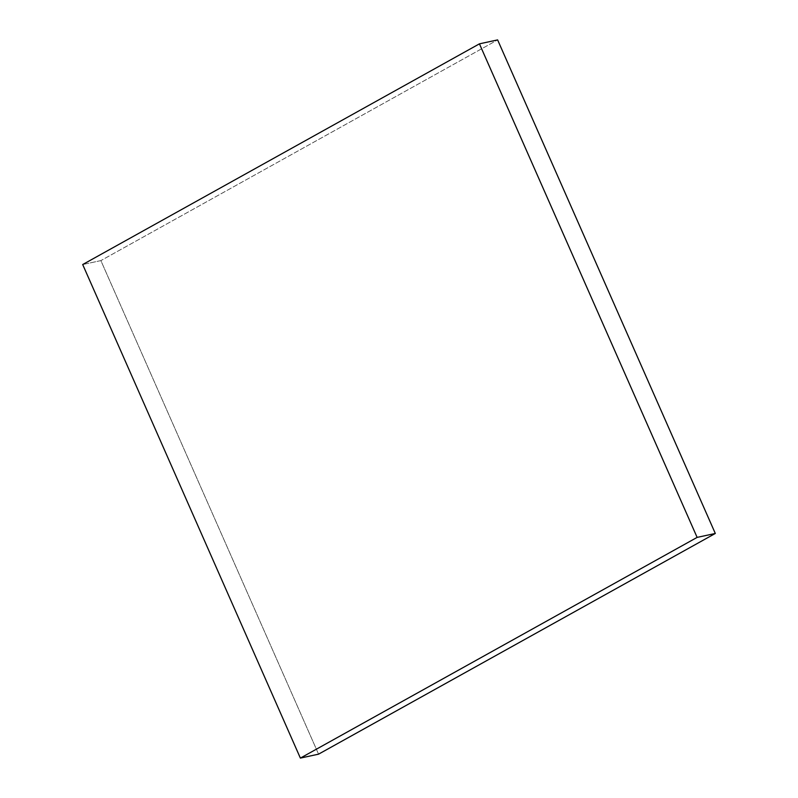 <?xml version="1.0" encoding="UTF-8"?>
<svg xmlns="http://www.w3.org/2000/svg" width="798" height="798" viewBox="0 0 798 798"><rect width="100%" height="100%" fill="white"/><g stroke="black" fill="none" stroke-linecap="round" stroke-linejoin="round"><path stroke-width="0.6" stroke-dasharray="3.99 2.99" d="M100.877 260.607L82.693 264.537L100.877 260.607L497.623 39.9L100.877 260.607L318.562 754.16L100.877 260.607"/><path stroke-width="1.2" d="M82.693 264.537L300.377 758.1L318.562 754.16L300.377 758.1L697.123 537.393L715.307 533.463L318.562 754.16L715.307 533.463L697.123 537.393L479.438 43.84L497.623 39.9L715.307 533.463L497.623 39.9L479.438 43.84L82.693 264.537L479.438 43.84L697.123 537.393L300.377 758.1L82.693 264.537"/></g></svg>
